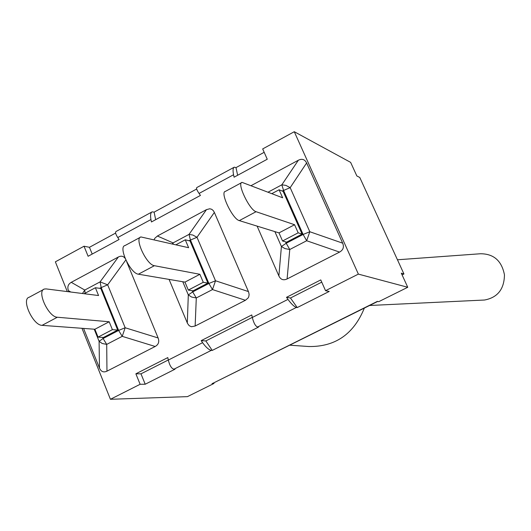 <?xml version="1.0" encoding="UTF-8"?>
<svg xmlns="http://www.w3.org/2000/svg" width="531" height="531" viewBox="0 0 531 531"><rect width="100%" height="100%" fill="white"/><g stroke="black" fill="none" stroke-linecap="round" stroke-linejoin="round"><path stroke-width="0.8" d="M397.447 259.778L480.376 253.758C493.664 253.732 501.689 260.748 504.45 274.799C504.258 289.136 497.62 297.546 484.544 300.022L483.515 300.068M325.536 290.689L329.213 291.446L297.227 307.575L296.384 307.442C294.194 306.699 291.386 304.011 287.961 299.391L286.501 297.314L320.764 279.917L325.536 290.689L358.372 274.109L407.748 287.278L401.303 273.18L403.945 273.976L359.779 177.473L356.845 175.953L350.633 162.373L294.28 131.715L262.679 148.926L267.252 159.234L234.078 177.201L233.554 174.752C232.717 170.378 232.963 167.849 234.29 167.165L235.996 167.623L264.179 152.304M358.372 274.109L294.28 131.715M213.143 383.17L377.362 301.382L378.749 301.668L407.748 287.278M201.196 340.63L251.78 314.943L252.318 317.472C253.712 323.067 255.477 326.246 257.601 327.003L258.504 327.096L212.254 350.42L211.278 350.374C208.796 349.81 205.902 347.247 202.596 342.687L201.196 340.63L205.829 340.942L252.298 317.372M212.055 383.475L213.993 383.455L213.747 382.864M81.986 328.297L110.421 399.285L187.43 396.637L213.993 383.455M110.421 399.285L140.131 384.285L145.209 384.232L140.974 373.837L168.3 359.978M151.713 212.088L116.229 231.39C115.015 232.007 115.526 234.058 117.763 237.543L119.077 239.494L88.113 256.274L84.024 246.225L55.363 261.829L67.284 291.585M84.024 246.225L89.447 247.3L115.625 233.069M92.202 254.057L89.447 247.3M154.136 239.687L154.786 238.339L157.395 236.016L206.486 209.626L209.805 208.769L211.763 209.32L213.382 210.727L214.365 212.427L248.634 292.063L249.125 294.493L248.767 296.736L248.156 297.937L245.415 300.287L195.142 326.027L191.412 326.738L189.189 325.689L187.509 323.452L169.077 279.406M233.912 167.371L196.968 187.47C196.005 187.954 196.702 189.945 199.065 193.45L200.452 195.421L151.441 221.965L150.943 219.549C150.187 215.228 150.592 212.659 152.158 211.842L154.116 212.141L196.662 189.009M140.131 384.285L135.87 373.804L140.974 373.837M135.87 373.804L167.809 357.582L168.32 360.071C169.668 365.567 171.553 368.607 173.976 369.184L175.018 369.198L145.209 384.232M286.501 297.314L290.477 298.004L321.753 282.147M402.093 274.905L403.945 273.976M205.829 340.942L212.254 350.42M290.477 298.004L297.227 307.575M154.116 212.141L155.663 219.681M235.996 167.623L237.642 175.276M364.346 308.086C353.772 334.092 335.273 346.909 308.843 346.531L289.654 345.177M68.891 291.784L68.433 290.643C67.132 286.992 68.074 284.218 71.26 282.326L118.373 256.997C121.168 255.59 123.418 256.048 125.124 258.385M126.67 261.717L158.119 337.962C159.506 341.745 158.53 344.586 155.185 346.484L106.963 371.169C103.578 372.722 101.076 371.687 99.47 368.083L83.573 328.417M251.19 185.591L298.356 160.236C302.039 158.437 304.794 159.353 306.613 162.977L342.681 243.171C344.241 247.061 343.199 250.035 339.561 252.092L287.098 278.954C283.415 280.647 280.673 279.645 278.875 275.941L257.117 226.12M57.348 317.233C48.447 317.219 36.334 290.782 44.405 289.037L46.091 288.904L98.56 295.541L95.394 287.736L100.804 288.479L117.696 330.056L112.393 329.658L98.056 337.125L94.883 329.253L42.068 325.344L57.348 317.233L109.194 321.766L112.393 329.658M98.056 337.125L103.459 337.464L117.696 330.056M84.17 293.716L95.394 287.736M94.219 329.207L99.091 341.314L102.198 343.491L106.704 344.393L122.223 336.349L125.17 327.753L107.667 284.822L100.08 281.881L84.774 290.052L82.458 293.504M109.194 321.766L94.883 329.253M43.489 289.534L29.205 297.241C20.961 299.086 32.995 325.443 42.068 325.344M203.28 282.293L199.888 274.295L184.961 282.107L138.392 274.195L154.388 265.699C146.622 264.976 134.038 238.007 140.947 236.952L188.624 247.711L185.273 239.806L190.038 240.974L207.92 283.103L203.28 282.293L188.319 290.085L184.961 282.107M188.319 290.085L193.065 290.835L207.92 283.103M199.888 274.295L154.388 265.699M175.973 244.771L185.273 239.806M182.77 281.735L188.313 294.924L191.651 297.055L196.291 297.957L212.48 289.568L215.513 280.773L196.988 237.271L192.833 235.041L189.036 234.377L173.079 242.899L172.197 243.888M140.184 237.364L125.037 245.541C117.928 246.709 130.434 273.591 138.392 274.195M298.176 232.837L294.579 224.732L278.987 232.89L239.302 220.611L256.075 211.703C249.563 210.196 236.461 182.684 242.096 182.385L282.645 197.791L279.094 189.779L283.142 191.406L302.086 234.098L298.176 232.837L282.545 240.981L278.987 232.89M282.545 240.981L286.581 242.169L302.086 234.098M294.579 224.732L256.075 211.703M271.885 193.623L279.094 189.779M274.866 231.616L281.41 246.51L284.994 248.601L289.767 249.504L306.672 240.742L309.805 231.742L290.178 187.655L285.897 185.392L281.842 184.815L268.102 192.156M241.505 182.704L225.416 191.386C219.569 191.81 232.578 219.237 239.302 220.611M173.976 369.184L211.278 350.374M257.601 327.003L296.384 307.442M287.961 299.391L252.318 317.472M199.065 193.45L233.554 174.752M117.763 237.543L150.943 219.549M202.596 342.687L168.32 360.071M158.119 337.962L125.17 327.753L118.625 330.428L103.1 338.506L102.662 337.417M99.536 288.306L107.667 284.822L125.814 259.958M106.963 371.169L106.704 344.393L103.1 338.506L99.091 341.314L99.47 368.083M118.373 256.997L100.08 281.881L101.155 287.444L118.625 330.428L122.223 336.349L155.185 346.484M85.04 293.258L84.774 290.052L71.26 282.326M68.433 290.643L70.782 292.023M248.442 291.572L215.513 280.773L208.895 283.474L192.7 291.897L192.195 290.696M188.923 240.702L196.988 237.271L214.365 212.427M195.142 326.027L196.291 297.957L192.7 291.897L188.313 294.924L187.297 322.974M206.486 209.626L189.036 234.377L190.403 239.912L208.895 283.474L212.48 289.568L245.415 300.287M173.133 244.107L173.079 242.899L157.395 236.016M298.356 160.236L281.842 184.815L283.521 190.324L303.108 234.463L286.202 243.258L285.598 241.877M287.098 278.954L289.767 249.504L286.202 243.258L281.41 246.51L278.875 275.941M282.193 191.027L290.178 187.655L306.613 162.977M342.681 243.171L309.805 231.742L303.108 234.463L306.672 240.742L339.561 252.092M369.569 305.491L484.544 300.022M212.798 383.342L377.707 301.455"/></g></svg>
